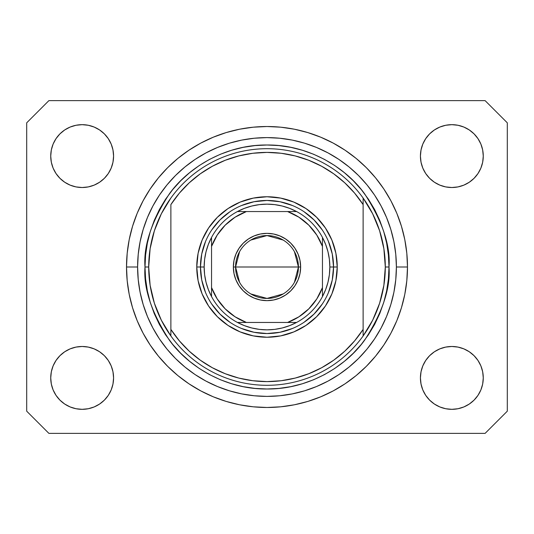 <?xml version="1.0" encoding="UTF-8"?>
<svg xmlns="http://www.w3.org/2000/svg" width="534" height="534" viewBox="0 0 534 534"><rect width="100%" height="100%" fill="white"/><g stroke="black" fill="none" stroke-linecap="round" stroke-linejoin="round"><path stroke-width="0.8" d="M407.482 267A140.482 140.482 0 0 1 267 407.482A140.482 140.482 0 0 1 126.518 267L127.192 253.229L129.215 239.592L132.565 226.222L137.211 213.24L143.105 200.777L150.194 188.949L158.404 177.875L167.663 167.663L177.875 158.404L188.949 150.194L200.777 143.105L213.24 137.211L226.222 132.565L239.592 129.215L253.229 127.192L267 126.518L280.771 127.192L294.408 129.215L307.778 132.565L320.76 137.211L333.223 143.105L345.051 150.194L356.125 158.404L366.337 167.663L375.596 177.875L383.806 188.949L390.895 200.777L396.789 213.24L401.434 226.222L404.785 239.592L406.808 253.229L407.482 267L406.808 280.771L404.785 294.408L401.434 307.778L396.789 320.76L390.895 333.223L383.806 345.051L375.596 356.125L366.337 366.337L356.125 375.596L345.051 383.806L333.223 390.895L320.76 396.789L307.778 401.434L294.408 404.785L280.771 406.808L267 407.482L253.229 406.808L239.592 404.785L226.222 401.434L213.24 396.789L200.777 390.895L188.949 383.806L177.875 375.596L167.663 366.337L158.404 356.125L150.194 345.051L143.105 333.223L137.211 320.76L132.565 307.778L129.215 294.408L127.192 280.771L126.518 267A140.482 140.482 0 0 1 267 126.518A140.482 140.482 0 0 1 407.482 267L396.395 267L407.482 267M50.73 377.905A31.426 31.426 0 0 1 82.156 346.486A31.426 31.426 0 0 1 113.575 377.905A31.426 31.426 0 0 1 82.156 409.331A31.426 31.426 0 0 1 50.73 377.905L51.331 371.777L53.12 365.883L56.023 360.45L59.935 355.691L64.694 351.779L70.128 348.876L76.022 347.087L82.156 346.486L88.284 347.087L94.178 348.876L99.611 351.779L104.377 355.691L108.282 360.45L111.185 365.883L112.974 371.777L113.575 377.905L112.974 384.039L111.185 389.933L108.282 395.367L104.377 400.126L99.611 404.038L94.178 406.941L88.284 408.73L82.156 409.331L76.022 408.73L70.128 406.941L64.694 404.038L59.935 400.126L56.023 395.367L53.12 389.933L51.331 384.039L50.73 377.905L51.331 371.777L53.12 365.883M483.27 377.905A31.426 31.426 0 0 1 451.844 409.331A31.426 31.426 0 0 1 420.425 377.905L421.026 371.777L422.815 365.883L425.718 360.45L429.623 355.691L434.389 351.779L439.822 348.876L445.716 347.087L451.844 346.486L457.978 347.087L463.872 348.876L469.306 351.779L474.065 355.691L477.977 360.45L480.88 365.883L482.669 371.777L483.27 377.905L482.669 384.039L480.88 389.933L477.977 395.367L474.065 400.126L469.306 404.038L463.872 406.941L457.978 408.73L451.844 409.331L445.716 408.73L439.822 406.941L434.389 404.038L429.623 400.126L425.718 395.367L422.815 389.933L421.026 384.039L420.425 377.905A31.426 31.426 0 0 1 451.844 346.486A31.426 31.426 0 0 1 483.27 377.905L482.669 371.777M483.27 156.095A31.426 31.426 0 0 1 451.844 187.514A31.426 31.426 0 0 1 420.425 156.095L421.026 149.961L422.815 144.067L425.718 138.633L429.623 133.874L434.389 129.962L439.822 127.059L445.716 125.27L451.844 124.669L457.978 125.27L463.872 127.059L469.306 129.962L474.065 133.874L477.977 138.633L480.88 144.067L482.669 149.961L483.27 156.095L482.669 162.223L480.88 168.117L477.977 173.55L474.065 178.309L469.306 182.221L463.872 185.124L457.978 186.913L451.844 187.514L445.716 186.913L439.822 185.124L434.389 182.221L429.623 178.309L425.718 173.55L422.815 168.117L421.026 162.223L420.425 156.095A31.426 31.426 0 0 1 451.844 124.669A31.426 31.426 0 0 1 483.27 156.095L482.669 162.223L480.88 168.117M113.575 156.095A31.426 31.426 0 0 1 82.156 187.514A31.426 31.426 0 0 1 50.73 156.095L51.331 149.961L53.12 144.067L56.023 138.633L59.935 133.874L64.694 129.962L70.128 127.059L76.022 125.27L82.156 124.669L88.284 125.27L94.178 127.059L99.611 129.962L104.377 133.874L108.282 138.633L111.185 144.067L112.974 149.961L113.575 156.095L112.974 162.223L111.185 168.117L108.282 173.55L104.377 178.309L99.611 182.221L94.178 185.124L88.284 186.913L82.156 187.514L76.022 186.913L70.128 185.124L64.694 182.221L59.935 178.309L56.023 173.55L53.12 168.117L51.331 162.223L50.73 156.095A31.426 31.426 0 0 1 82.156 124.669A31.426 31.426 0 0 1 113.575 156.095M485.119 433.361L48.881 433.361L26.7 411.18L26.7 122.82L48.881 100.639L485.119 100.639L507.3 122.82L507.3 411.18L485.119 433.361L507.3 411.18L507.3 122.82L485.119 100.639L48.881 100.639L26.7 122.82L26.7 411.18L48.881 433.361L485.119 433.361M64.694 351.779L70.128 348.876L76.022 347.087L82.156 346.486L88.284 347.087M99.611 351.779L104.377 355.691M111.185 365.883L112.974 371.777M111.185 389.933L108.282 395.367M70.128 406.941L64.694 404.038L59.935 400.126M422.815 365.883L425.718 360.45M445.716 347.087L451.844 346.486L457.978 347.087L463.872 348.876L469.306 351.779L474.065 355.691M474.065 400.126L469.306 404.038L463.872 406.941M422.815 144.067L425.718 138.633M463.872 127.059L469.306 129.962L474.065 133.874M469.306 182.221L463.872 185.124L457.978 186.913L451.844 187.514L445.716 186.913M434.389 182.221L429.623 178.309M422.815 168.117L421.026 162.223M59.935 133.874L64.694 129.962L70.128 127.059M111.185 168.117L108.282 173.55M88.284 186.913L82.156 187.514L76.022 186.913L70.128 185.124L64.694 182.221L59.935 178.309M51.331 162.223L50.73 156.095M375.596 177.875L366.337 167.663L356.125 158.404L366.337 167.663L375.596 177.875M294.408 129.215L280.771 127.192M177.875 158.404L167.663 167.663L158.404 177.875L167.663 167.663L177.875 158.404M143.105 200.777L141.397 204.075M158.404 356.125L167.663 366.337L177.875 375.596L167.663 366.337L158.404 356.125M239.592 404.785L253.229 406.808M356.125 375.596L366.337 366.337L375.596 356.125L366.337 366.337L356.125 375.596M390.895 333.223L392.603 329.925M328.47 292.485L332.268 279.983L333.543 267L337.241 267A70.241 70.241 0 0 1 267 337.241A70.241 70.241 0 0 1 196.759 267L200.457 267L201.732 279.983L205.53 292.485M145.001 267L148.699 267A118.301 118.301 0 0 0 363.12 335.966A118.301 118.301 0 0 0 385.301 267L388.999 267C390.628 288.206 382.491 312.604 364.602 340.198C345.878 366.397 308.412 389.48 267 388.999C225.588 389.48 188.122 366.397 169.398 340.198C151.509 312.604 143.372 288.206 145.001 267L145.588 278.955L147.344 290.803L150.254 302.418L154.286 313.685L159.406 324.512L165.56 334.778L172.696 344.397L180.732 353.268L189.603 361.304L199.222 368.44L209.488 374.594L220.315 379.714L231.582 383.746L243.197 386.656L255.045 388.412L267 388.999L278.955 388.412L290.803 386.656L302.418 383.746L313.685 379.714L324.512 374.594L334.778 368.44L344.397 361.304L353.268 353.268L361.304 344.397L368.44 334.778L374.594 324.512L379.714 313.685L383.746 302.418L386.656 290.803L388.412 278.955L388.999 267L388.412 255.045L386.656 243.197L383.746 231.582L379.714 220.315L374.594 209.488L368.44 199.222L361.304 189.603L353.268 180.732L344.397 172.696L334.778 165.56L324.512 159.406L313.685 154.286L302.418 150.254L290.803 147.344L278.955 145.588L267 145.001L255.045 145.588L243.197 147.344L231.582 150.254L220.315 154.286L209.488 159.406L199.222 165.56L189.603 172.696L180.732 180.732L172.696 189.603L165.56 199.222L159.406 209.488L154.286 220.315L150.254 231.582L147.344 243.197L145.588 255.045L145.001 267C143.372 245.794 151.509 221.396 169.398 193.802C188.122 167.603 225.588 144.52 267 145.001C308.412 144.52 345.878 167.603 364.602 193.802C382.491 221.396 390.628 245.794 388.999 267L385.301 267A118.301 118.301 0 0 0 170.88 198.034A118.301 118.301 0 0 1 363.12 198.034L363.12 204.589L354.636 193.148L344.797 182.848L333.757 173.844L321.688 166.288L308.772 160.28L295.215 155.921L281.218 153.278L267 152.397L252.782 153.278L238.785 155.921L225.228 160.28L212.312 166.288L200.243 173.844L189.203 182.848L179.364 193.148L170.88 204.589L170.88 329.411L179.364 340.852L189.203 351.152L200.243 360.156L212.312 367.712L225.228 373.72L238.785 378.079L252.782 380.722L267 381.603L281.218 380.722L295.215 378.079L308.772 373.72L321.688 367.712L333.757 360.156L344.797 351.152L354.636 340.852L363.12 329.411L363.12 198.034L372.645 213.76L379.621 230.775L383.873 248.67L385.301 267L383.873 285.33L379.621 303.225L372.645 320.24L363.12 335.966A118.301 118.301 0 0 1 170.88 335.966L170.88 329.411L170.88 335.966L161.355 320.24L154.379 303.225L150.127 285.33L148.699 267L145.001 267M126.518 267L137.605 267A129.395 129.395 0 0 1 267 137.605A129.395 129.395 0 0 1 396.395 267L395.767 279.683L393.905 292.245L390.821 304.56L386.543 316.515L381.116 327.996L374.588 338.89L367.025 349.082L358.494 358.494L349.082 367.025L338.89 374.588L327.996 381.116L316.515 386.543L304.56 390.821L292.245 393.905L279.683 395.767L267 396.395L254.317 395.767L241.755 393.905L229.44 390.821L217.485 386.543L206.004 381.116L195.11 374.588L184.918 367.025L175.506 358.494L166.975 349.082L159.412 338.89L152.884 327.996L147.457 316.515L143.179 304.56L140.095 292.245L138.233 279.683L137.605 267L138.233 254.317L140.095 241.755L143.179 229.44L147.457 217.485L152.884 206.004L159.412 195.11L166.975 184.918L175.506 175.506L184.918 166.975L195.11 159.412L206.004 152.884L217.485 147.457L229.44 143.179L241.755 140.095L254.317 138.233L267 137.605L279.683 138.233L292.245 140.095L304.56 143.179L316.515 147.457L327.996 152.884L338.89 159.412L349.082 166.975L358.494 175.506L367.025 184.918L374.588 195.11L381.116 206.004L386.543 217.485L390.821 229.44L393.905 241.755L395.767 254.317L396.395 267A129.395 129.395 0 0 1 267 396.395A129.395 129.395 0 0 1 137.605 267L126.518 267M205.53 241.515L201.732 254.017L200.457 267L196.759 267A70.241 70.241 0 0 1 267 196.759A70.241 70.241 0 0 1 337.241 267L335.893 280.704L331.894 293.88L325.406 306.022L316.669 316.669L306.022 325.406L293.88 331.894L280.704 335.893L267 337.241L253.296 335.893L240.12 331.894L227.978 325.406L217.331 316.669L208.594 306.022L202.106 293.88L198.107 280.704L196.759 267L198.107 253.296L202.106 240.12L208.594 227.978L217.331 217.331L227.978 208.594L240.12 202.106L253.296 198.107L267 196.759L280.704 198.107L293.88 202.106L306.022 208.594L316.669 217.331L325.406 227.978L331.894 240.12L335.893 253.296L337.241 267L333.543 267L332.268 254.017L328.47 241.515M170.88 204.589A114.603 114.603 0 0 1 363.12 204.589L363.12 329.411A114.603 114.603 0 0 1 170.88 329.411L170.88 204.589M363.12 335.966L363.12 329.411L363.12 335.966M294.408 404.785L280.771 406.808M143.105 333.223L141.397 329.925M239.592 129.215L253.229 127.192M390.895 200.777L392.603 204.075M322.329 230.027L314.052 219.948L303.973 211.671M292.485 205.53L279.983 201.732L267 200.457L254.017 201.732L241.515 205.53M230.027 211.671L219.948 219.948L211.671 230.027M211.671 303.973L219.948 314.052L230.027 322.329M241.515 328.47L254.017 332.268L267 333.543L279.983 332.268L292.485 328.47M303.973 322.329L314.052 314.052L322.329 303.973M170.88 198.034A118.301 118.301 0 0 0 148.699 267L150.127 248.67L154.379 230.775L161.355 213.76L170.88 198.034M239.572 282.332L235.574 267A31.426 31.426 0 0 0 267 298.426A31.426 31.426 0 0 0 298.426 267L300.642 267A33.642 33.642 0 0 1 267 300.642A33.642 33.642 0 0 1 233.358 267L298.426 267A31.426 31.426 0 0 1 267 298.426A31.426 31.426 0 0 1 235.574 267L239.572 251.668M294.428 251.668L298.426 267L294.428 282.332M283.18 293.94L267 298.426L250.82 293.94M237.423 211.544A62.845 62.845 0 0 1 296.577 211.544L289.582 208.347L282.246 206.031L274.676 204.622L267 204.155L259.324 204.622L251.754 206.031L244.418 208.347L237.423 211.544A62.845 62.845 0 0 0 211.544 237.423L208.347 244.418L206.031 251.754L204.622 259.324L204.155 267A62.845 62.845 0 0 1 211.544 237.423L211.544 296.577A62.845 62.845 0 0 1 204.155 267L204.622 274.676L206.031 282.246L208.347 289.582L211.544 296.577A62.845 62.845 0 0 0 237.423 322.456L244.418 325.653L251.754 327.969L259.324 329.378L267 329.845L274.676 329.378L282.246 327.969L289.582 325.653L296.577 322.456A62.845 62.845 0 0 1 237.423 322.456L296.577 322.456A62.845 62.845 0 0 0 322.456 296.577L325.653 289.582L327.969 282.246L329.378 274.676L329.845 267L333.543 267A66.543 66.543 0 0 0 267 200.457A66.543 66.543 0 0 0 200.457 267L204.155 267L200.457 267A66.543 66.543 0 0 1 267 200.457A66.543 66.543 0 0 1 333.543 267A66.543 66.543 0 0 1 267 333.543A66.543 66.543 0 0 1 200.457 267A66.543 66.543 0 0 0 267 333.543A66.543 66.543 0 0 0 333.543 267L329.845 267L329.378 259.324L327.969 251.754L325.653 244.418L322.456 237.423A62.845 62.845 0 0 1 322.456 296.577L322.456 237.423A62.845 62.845 0 0 0 296.577 211.544L237.423 211.544A62.845 62.845 0 0 0 211.544 237.423L211.544 287.586L217.211 298.94L225.174 308.826L235.06 316.789L246.414 322.456L287.586 322.456L298.94 316.789L308.826 308.826L316.789 298.94L322.456 287.586L322.456 246.414L316.789 235.06L308.826 225.174L298.94 217.211L287.586 211.544L246.414 211.544L235.06 217.211L225.174 225.174L217.211 235.06L211.544 246.414A59.154 59.154 0 0 1 246.414 211.544L237.423 211.544M300.642 267L299.995 273.562L298.079 279.876L294.975 285.69L290.79 290.79L285.69 294.975L279.876 298.079L273.562 299.995L267 300.642L260.438 299.995L254.124 298.079L248.31 294.975L243.21 290.79L239.025 285.69L235.921 279.876L234.005 273.562L233.358 267L234.005 260.438L235.921 254.124L239.025 248.31L243.21 243.21L248.31 239.025L254.124 235.921L260.438 234.005L267 233.358L273.562 234.005L279.876 235.921L285.69 239.025L290.79 243.21L294.975 248.31L298.079 254.124L299.995 260.438L300.642 267L235.574 267A31.426 31.426 0 0 1 267 235.574A31.426 31.426 0 0 1 298.426 267A31.426 31.426 0 0 0 267 235.574A31.426 31.426 0 0 0 235.574 267L233.358 267A33.642 33.642 0 0 1 267 233.358A33.642 33.642 0 0 1 300.642 267M322.456 296.577A62.845 62.845 0 0 1 296.577 322.456L287.586 322.456A59.154 59.154 0 0 0 322.456 287.586L322.456 296.577M237.423 322.456A62.845 62.845 0 0 1 211.544 296.577L211.544 287.586A59.154 59.154 0 0 0 246.414 322.456L237.423 322.456M296.577 211.544A62.845 62.845 0 0 1 322.456 237.423L322.456 246.414A59.154 59.154 0 0 0 287.586 211.544L296.577 211.544M250.82 240.06L267 235.574L283.18 240.06"/></g></svg>
